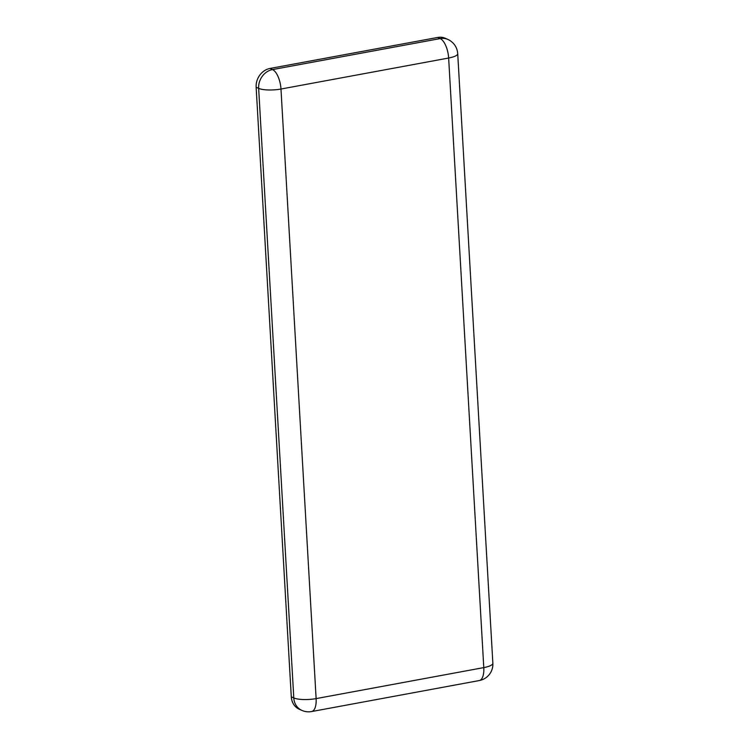<?xml version="1.0" encoding="UTF-8"?>
<svg xmlns="http://www.w3.org/2000/svg" width="749" height="749" viewBox="0 0 749 749"><rect width="100%" height="100%" fill="white"/><g stroke="black" fill="none" stroke-linecap="round" stroke-linejoin="round"><path stroke-width="1.12" d="M291.286 696.804L293.795 697.937A16.628 14.428 114.3 0 0 301.744 710.352L299.235 709.219A16.628 14.428 -65.7 0 1 291.286 696.804L256.139 87.23A16.628 14.428 -65.7 0 1 270.014 68.449L437.678 37.45A16.628 14.428 -65.7 0 1 445.449 38.339L447.958 39.482A16.628 14.428 114.3 0 0 440.187 38.583L272.524 69.582A16.628 7.078 79.5 0 1 280.978 89.028L448.642 58.029L483.788 667.602L316.125 698.602L280.978 89.028A16.628 4.269 176.7 0 1 258.648 88.363L293.795 697.937A16.628 4.269 -3.3 0 0 316.125 698.602A16.628 7.078 79.5 0 1 311.612 711.55L479.285 680.551A16.628 7.078 -100.5 0 0 483.788 667.602A16.628 4.269 -3.3 0 0 492.861 663.249L457.714 53.666A16.628 4.269 176.7 0 1 448.642 58.029A16.628 7.078 -100.5 0 0 440.187 38.583L437.678 37.45M270.014 68.449L272.524 69.582A16.628 14.428 114.3 0 0 258.648 88.363L256.139 87.23M479.285 680.551A16.628 16.628 0 0 0 492.861 663.249M457.714 53.666A16.628 16.628 0 0 0 447.958 39.482M301.744 710.352A16.628 16.628 0 0 0 311.612 711.55"/></g></svg>
